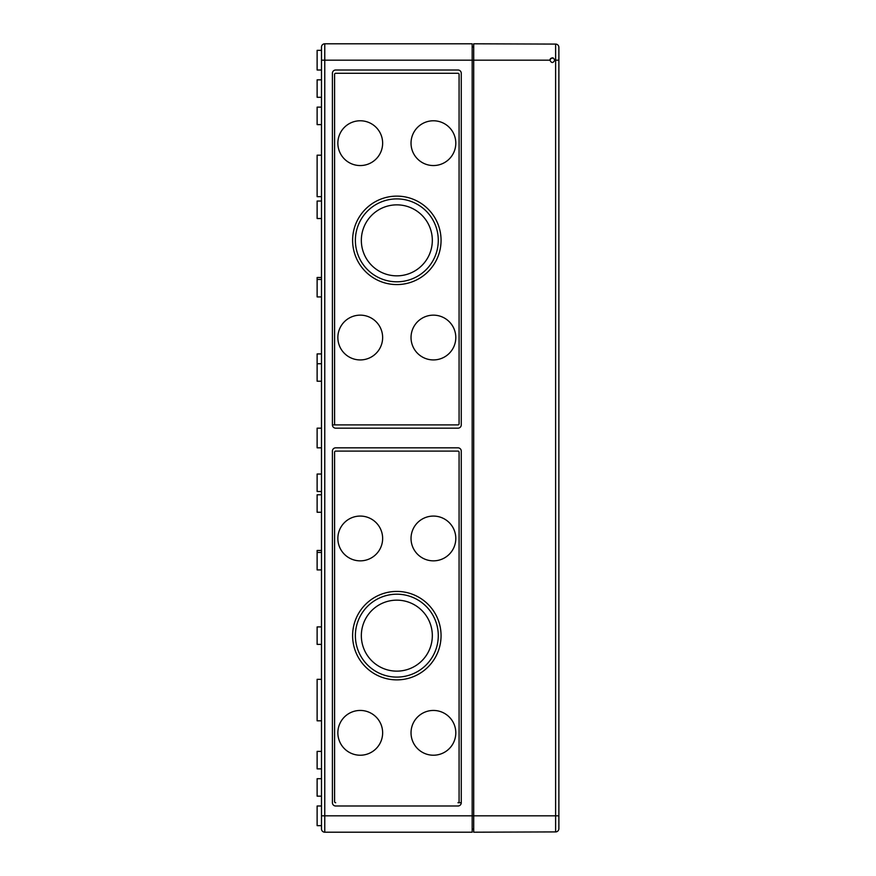 <?xml version="1.0" encoding="UTF-8"?>
<svg xmlns="http://www.w3.org/2000/svg" width="876" height="876" viewBox="0 0 876 876"><rect width="100%" height="100%" fill="white"/><g stroke="black" fill="none" stroke-linecap="round" stroke-linejoin="round"><path stroke-width="1.31" d="M558.877 827.831L558.877 815.819L555.614 815.819L555.614 831.915A3.274 3.274 0 0 0 558.877 828.641L558.877 47.359A3.274 3.274 0 0 0 555.614 44.085L473.708 43.8L473.708 815.819L321.492 815.819L321.492 828.926A3.274 3.274 0 0 0 324.766 832.2L472.175 832.2L472.175 60.181L321.492 60.181L321.492 47.074A3.274 3.274 0 0 1 324.766 43.8A3.274 3.274 0 0 0 321.492 47.074A3.274 3.274 0 0 1 324.766 43.8A3.274 3.274 0 0 0 321.492 47.074M457.984 428.167A3.274 3.274 0 0 0 461.258 424.893L461.258 73.288A3.274 3.274 0 0 0 457.984 70.003L335.683 70.003A3.274 3.274 0 0 0 332.409 73.288L332.409 424.893A3.274 3.274 0 0 0 335.683 428.167L457.984 428.167M457.984 802.712L461.258 802.712L461.258 451.107A3.274 3.274 0 0 0 457.984 447.833L335.683 447.833A3.274 3.274 0 0 0 332.409 451.107L332.409 802.712A3.274 3.274 0 0 0 335.683 805.997L457.984 805.997A3.274 3.274 0 0 0 461.258 802.712L457.984 802.712A1.095 1.095 0 0 0 459.079 801.628L459.079 452.191A1.095 1.095 0 0 0 457.984 451.107L335.683 451.107A1.095 1.095 0 0 0 334.588 452.191L334.588 801.628A1.095 1.095 0 0 0 335.683 802.712M321.492 828.926A3.274 3.274 0 0 0 324.766 832.2A3.274 3.274 0 0 1 321.492 828.926A3.274 3.274 0 0 0 324.766 832.2L324.766 43.8L472.175 43.8L472.175 60.181L549.931 60.181C551.53 63.269 553.128 63.269 554.727 60.181L554.552 59.272M472.175 829.145L473.708 829.145M472.175 46.855L473.708 46.855M321.492 805.997L317.123 805.997L317.123 825.652L321.492 825.652L321.492 60.181M411.03 732.829A22.382 22.382 0 0 0 444.603 752.221A22.382 22.382 0 0 0 444.603 713.447A22.382 22.382 0 0 0 411.03 732.829M337.862 732.829A22.382 22.382 0 0 0 371.446 752.221A22.382 22.382 0 0 0 371.446 713.447A22.382 22.382 0 0 0 337.862 732.829M337.862 538.466A22.382 22.382 0 0 0 371.446 557.848A22.382 22.382 0 0 0 371.446 519.074A22.382 22.382 0 0 0 337.862 538.466M411.03 538.466A22.382 22.382 0 0 0 444.603 557.848A22.382 22.382 0 0 0 444.603 519.074A22.382 22.382 0 0 0 411.03 538.466M337.862 143.171A22.382 22.382 0 0 0 371.446 162.553A22.382 22.382 0 0 0 371.446 123.779A22.382 22.382 0 0 0 337.862 143.171M411.03 143.171A22.382 22.382 0 0 0 444.603 162.553A22.382 22.382 0 0 0 444.603 123.779A22.382 22.382 0 0 0 411.03 143.171M337.862 337.534A22.382 22.382 0 0 0 371.446 356.926A22.382 22.382 0 0 0 371.446 318.152A22.382 22.382 0 0 0 337.862 337.534M411.03 337.534A22.382 22.382 0 0 0 444.603 356.926A22.382 22.382 0 0 0 444.603 318.152A22.382 22.382 0 0 0 411.03 337.534M361.339 240.352A35.489 35.489 0 0 0 414.578 271.089A35.489 35.489 0 0 0 414.578 209.616A35.489 35.489 0 0 0 361.339 240.352M361.339 635.648A35.489 35.489 0 0 0 414.578 666.384A35.489 35.489 0 0 0 414.578 604.911A35.489 35.489 0 0 0 361.339 635.648M355.382 635.648A41.446 41.446 0 0 0 417.556 671.542A41.446 41.446 0 0 0 417.556 599.753A41.446 41.446 0 0 0 355.382 635.648M352.612 635.648A44.227 44.227 0 0 0 418.947 673.951A44.227 44.227 0 0 0 418.947 597.344A44.227 44.227 0 0 0 352.612 635.648M355.382 240.352A41.446 41.446 0 0 0 417.556 276.247A41.446 41.446 0 0 0 417.556 204.458A41.446 41.446 0 0 0 355.382 240.352M352.612 240.352A44.227 44.227 0 0 0 418.947 278.656A44.227 44.227 0 0 0 418.947 202.049A44.227 44.227 0 0 0 352.612 240.352M457.984 424.893L332.409 424.893L457.984 424.893A1.095 1.095 0 0 0 459.079 423.809L459.079 74.372A1.095 1.095 0 0 0 457.984 73.288L335.683 73.288A1.095 1.095 0 0 0 334.588 74.372L334.588 423.809A1.095 1.095 0 0 0 335.683 424.893M335.683 73.288L457.984 73.288M457.984 451.107L335.683 451.107M321.492 353.915L317.123 353.915L317.123 381.213L321.492 381.213M321.492 626.909L317.123 626.909L317.123 644.386L321.492 644.386M321.492 277.484L317.123 277.484L317.123 296.92L321.492 296.92M321.492 550.467L317.123 550.467L317.123 569.915L321.492 569.915M321.492 79.836L317.123 79.836L317.123 97.302L321.492 97.302M321.492 778.698L317.123 778.698L317.123 796.164L321.492 796.164M321.492 494.787L317.123 494.787L317.123 512.252L321.492 512.252M321.492 201.042L317.123 201.042L317.123 218.518L321.492 218.518M321.492 474.036L317.123 474.036L317.123 491.502L321.492 491.502M321.492 155.183L317.123 155.183L317.123 196.673L321.492 196.673M321.492 679.327L317.123 679.327L317.123 720.817L321.492 720.817M321.492 107.135L317.123 107.135L317.123 124.611L321.492 124.611M321.492 751.389L317.123 751.389L317.123 768.865L321.492 768.865M321.492 50.348L317.123 50.348L317.123 70.003L321.492 70.003M321.492 428.167L317.123 428.167L317.123 447.833L321.492 447.833M549.931 60.181C551.53 63.28 553.128 63.28 554.727 60.181C553.128 57.082 551.53 57.082 549.931 60.181L550.161 59.141M553.271 57.969L550.654 58.451M558.877 60.181L555.614 60.181L555.614 815.819L473.708 815.819L473.708 832.2L555.614 831.915M558.877 47.359A3.274 3.274 0 0 0 555.614 44.085L555.614 60.181L554.727 60.181M317.123 363.748L321.492 363.748M317.123 279.444L321.492 279.444M317.123 552.438L321.492 552.438"/></g></svg>

